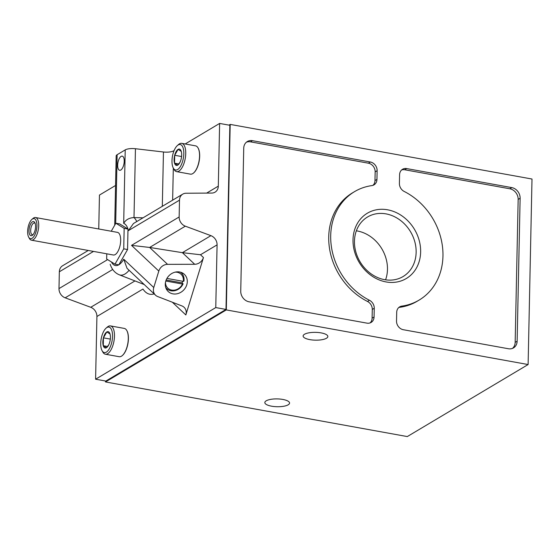<?xml version="1.0" encoding="UTF-8"?>
<svg xmlns="http://www.w3.org/2000/svg" width="560" height="560" viewBox="0 0 560 560"><rect width="100%" height="100%" fill="white"/><g stroke="black" fill="none" stroke-linecap="round" stroke-linejoin="round"><path stroke-width="0.84" d="M180.068 162.141L177.73 165.137L174.531 163.156A8.302 3.549 100.3 0 1 174.692 155.281L178.059 149.387L181.265 151.368A8.302 3.549 100.3 0 1 181.608 153.104A8.302 3.549 100.3 0 1 181.097 159.243A8.302 3.549 100.3 0 1 179.914 162.456A8.302 3.549 100.3 0 1 177.73 165.137A8.302 3.549 100.3 0 1 174.531 163.156L174.692 155.281A8.302 3.549 100.3 0 1 178.059 149.387A8.302 3.549 100.3 0 1 181.265 151.368M108.808 344.715L106.47 347.704L103.271 345.723A8.302 3.549 100.3 0 1 103.432 337.848L106.799 331.954L109.998 333.935A8.302 3.549 100.3 0 1 110.348 335.671A8.302 3.549 100.3 0 1 109.837 341.81A8.302 3.549 100.3 0 1 108.654 345.023A8.302 3.549 100.3 0 1 106.47 347.704A8.302 3.549 100.3 0 1 103.271 345.723L103.432 337.848A8.302 3.549 100.3 0 1 106.799 331.954A8.302 3.549 100.3 0 1 109.998 333.935M166.936 278.411L183.288 281.372A9.604 8.365 133.3 0 0 175.119 272.153M183.288 281.372L183.911 281.169A10.752 9.366 133.3 0 0 181.398 272.965A10.752 9.366 133.3 0 0 180.397 272.153M166.166 279.993L182.063 282.87A10.752 9.366 133.3 0 0 182.644 281.26M182.063 282.87L183.092 283.836A10.752 9.366 133.3 0 1 166.642 288.617A10.752 9.366 133.3 0 1 165.774 287.658M117.663 165.172A7.189 3.073 -79.7 0 0 119.665 170.289A7.189 3.073 -79.7 0 0 123.97 163.765A7.189 3.073 -79.7 0 0 122.227 156.142A7.189 3.073 -79.7 0 0 121.086 156.401A7.189 3.073 -79.7 0 0 117.663 165.172M106.771 253.813L106.659 259.014L114.982 264.159L118.818 264.852L127.568 249.529L127.995 229.054L119.672 223.902L115.836 223.209L111.251 231.245M114.723 225.162L116.172 155.925A8.624 2.723 1.2 0 1 117.124 154.721L125.223 149.891A8.624 2.723 1.2 0 1 135.443 148.729L163.45 151.991L162.316 206.318M88.263 250.46L62.594 265.762A8.624 7.308 59.2 0 0 59.339 271.782L58.989 288.603A8.624 7.308 59.2 0 0 65.163 297.815L90.741 307.293L134.974 280.924M386.071 281.932A38.017 32.2 -120.8 0 1 357.924 222.53A38.017 32.2 -120.8 0 1 416.486 233.128A38.017 32.2 -120.8 0 1 386.071 281.932M249.074 301.805L366.954 323.141A7.819 6.622 59.2 0 0 371.119 322.434A7.819 6.622 59.2 0 0 374.066 316.981L374.255 308.266A7.819 6.622 59.2 0 0 369.446 300.265A63.112 53.452 59.2 0 1 331.31 246.078A63.112 53.452 59.2 0 1 354.515 191.653A63.112 53.452 59.2 0 1 371.854 185.605A7.819 6.622 59.2 0 0 374.003 184.856A7.819 6.622 59.2 0 0 376.95 179.396L377.132 170.688A7.819 6.622 59.2 0 0 370.335 162.008L252.448 140.672A9.583 8.113 59.2 0 0 247.352 141.526A9.583 8.113 59.2 0 0 243.733 148.218L240.737 291.172A9.583 8.113 59.2 0 0 249.074 301.805M226.31 309.918L230.195 124.404L532 179.032L528.115 364.539L407.295 436.569L105.49 381.941L226.31 309.918L528.115 364.539M419.146 300.069A63.112 53.452 -120.8 0 0 442.351 245.651A63.112 53.452 -120.8 0 0 404.208 191.464A7.819 6.622 -120.8 0 1 399.406 183.463L399.588 174.748A7.819 6.622 -120.8 0 1 402.535 169.288A7.819 6.622 -120.8 0 1 406.7 168.588L511.798 187.607A9.583 8.113 -120.8 0 1 520.128 198.24L517.132 341.194A9.583 8.113 -120.8 0 1 513.52 347.886A9.583 8.113 -120.8 0 1 508.424 348.747L403.326 329.721A7.819 6.622 -120.8 0 1 396.522 321.041L396.704 312.333A7.819 6.622 -120.8 0 1 399.658 306.873A7.819 6.622 -120.8 0 1 401.807 306.124L399.833 307.293A63.112 53.452 59.2 0 0 417.172 301.245L419.146 300.069A63.112 53.452 -120.8 0 1 401.807 306.124M115.556 185.472L99.456 195.069L98.749 228.977M136.752 221.557A30.016 12.838 -79.7 0 0 134.001 217.574L143.003 217.833M135.443 148.729L134.001 217.574C129.213 217.812 125.776 219.744 123.683 223.363A21.518 9.205 -79.7 0 1 127.946 229.019M203.455 257.544A8.624 7.511 133.3 0 1 194.698 264.278L167.566 264.348A8.624 7.511 133.3 0 0 158.809 271.082L153.762 287.525A8.624 7.511 133.3 0 0 155.519 295.19A8.624 7.511 133.3 0 0 157.689 296.555L181.923 305.928A8.624 7.511 133.3 0 1 184.093 307.286A8.624 7.511 133.3 0 1 185.843 314.951L203.455 257.544L200.494 254.751L182.385 252.665L210.91 235.655L185.325 226.177A8.624 7.308 -120.8 0 1 179.151 216.972L179.501 200.151A8.624 7.308 -120.8 0 1 182.763 194.131L133.483 223.503L128.38 230.629A21.518 9.205 -79.7 0 0 127.995 229.18M210.91 235.655A8.624 7.308 -120.8 0 1 217.077 244.867L215.768 307.58L95.599 379.211L96.915 316.498A8.624 7.308 59.2 0 0 90.741 307.293M206.654 193.095L218.309 186.144A8.624 7.308 -120.8 0 1 215.054 192.164A8.624 7.308 -120.8 0 1 211.799 193.06L186.011 193.242A8.624 7.308 -120.8 0 0 182.763 194.131M158.809 271.082L131.53 245.364L149.646 247.45L182.385 252.665L194.698 264.278M218.309 186.144L219.625 123.431L229.852 125.286L225.995 309.428L215.768 307.58M95.599 379.211L105.833 381.066L225.995 309.428M219.625 123.431L185.178 143.969M174.104 150.57L173.677 150.822A8.624 2.723 1.2 0 1 163.45 151.991M105.511 381.003L105.49 381.941M228.984 125.125L230.195 124.404M271.551 406.182A12.362 3.906 1.2 0 1 264.831 402.556A12.362 3.906 1.2 0 1 277.277 398.909A12.362 3.906 1.2 0 1 289.562 403.074A12.362 3.906 1.2 0 1 271.551 406.182M309.834 339.626A12.362 3.906 1.2 0 1 303.121 336A12.362 3.906 1.2 0 1 315.567 332.36A12.362 3.906 1.2 0 1 327.845 336.518A12.362 3.906 1.2 0 1 309.834 339.626M126.924 330.764A14.091 6.027 100.3 0 1 127.001 330.904A14.091 6.027 100.3 0 1 127.911 343.679A14.091 6.027 100.3 0 1 122.577 355.327A14.091 6.027 100.3 0 1 122.458 355.432M198.184 148.19A14.091 6.027 100.3 0 1 198.261 148.33A14.091 6.027 100.3 0 1 199.171 161.112A14.091 6.027 100.3 0 1 193.837 172.76A14.091 6.027 100.3 0 1 193.718 172.865M118.874 264.761A21.518 9.205 -79.7 0 0 123.739 259.217L127.057 268.345L155.519 295.19M179.641 271.992A11.788 10.269 133.3 0 0 166.999 278.299A11.788 10.269 133.3 0 0 168.196 291.501A11.788 10.269 133.3 0 0 183.757 289.968A11.788 10.269 133.3 0 0 184.373 274.344A11.788 10.269 133.3 0 0 179.641 271.992M512.484 348.39A9.583 8.113 59.2 0 0 515.165 342.37L518.161 199.416A9.583 8.113 59.2 0 0 509.824 188.783L404.726 169.764A7.819 6.622 59.2 0 0 401.611 169.981M399.833 307.293A7.819 6.622 59.2 0 0 398.734 307.559M370.069 322.924A7.819 6.622 59.2 0 0 372.099 318.15L372.281 309.442A7.819 6.622 59.2 0 0 367.479 301.441L369.446 300.265M354.515 191.653L352.541 192.829A63.112 53.452 59.2 0 0 329.336 247.254A63.112 53.452 59.2 0 0 367.479 301.441M372.953 185.339A7.819 6.622 59.2 0 0 374.983 180.572L375.165 171.857A7.819 6.622 59.2 0 0 368.361 163.177L250.474 141.841A9.583 8.113 59.2 0 0 246.414 142.198M384.615 279.671A34.678 29.372 -120.8 0 1 355.789 251.748A34.678 29.372 -120.8 0 1 367.549 216.986A34.678 29.372 -120.8 0 1 410.529 231.735A34.678 29.372 -120.8 0 1 403.06 276.556A34.678 29.372 -120.8 0 1 384.615 279.671M356.356 230.818A34.678 29.372 -120.8 0 1 385.574 279.825M127.568 249.529L123.732 248.836L124.159 228.354L115.836 223.209M127.995 229.054L124.159 228.354M114.982 264.159L123.732 248.836M31.416 240.17L113.358 255.003A11.501 4.921 -79.7 0 0 115.178 254.597A11.501 4.921 -79.7 0 0 120.54 242.536A11.501 4.921 -79.7 0 0 117.46 232.365L35.511 217.532A11.501 4.921 100.3 0 1 38.591 227.703A11.501 4.921 100.3 0 1 33.236 239.764A11.501 4.921 100.3 0 1 31.416 240.17A11.501 4.921 100.3 0 1 29.365 238.406L28.658 237.097A10.178 4.354 100.3 0 1 28 227.864A10.178 4.354 100.3 0 1 31.857 219.45A10.178 4.354 100.3 0 1 36.939 225.218A10.178 4.354 100.3 0 1 32.081 238.294A10.178 4.354 100.3 0 1 28.658 237.097M32.144 235.459A7.189 3.073 100.3 0 1 29.351 227.612A7.189 3.073 100.3 0 1 34.846 222.663A7.189 3.073 100.3 0 1 35.315 229.187A7.189 3.073 100.3 0 1 32.592 235.13A7.189 3.073 100.3 0 1 32.144 235.459M31.857 219.45L32.977 218.463A11.501 4.921 100.3 0 1 35.511 217.532M33.138 234.549A5.943 2.541 100.3 0 1 32.333 234.689A5.943 2.541 100.3 0 1 30.891 228.389A5.943 2.541 100.3 0 1 34.454 222.992A5.943 2.541 100.3 0 1 35.154 223.398M165.466 282.394A9.604 8.365 133.3 0 0 172.375 290.178A9.604 8.365 133.3 0 0 182.469 284.039L165.802 281.022M182.469 284.039L183.092 283.836M166.348 289.03A11.788 10.269 133.3 0 0 167.825 289.541M182.392 274.092A11.788 10.269 133.3 0 0 181.797 272.643M177.639 169.533A12.943 5.537 100.3 0 1 173.285 168.007A12.943 5.537 100.3 0 1 172.445 156.275A12.943 5.537 100.3 0 1 177.345 145.579A12.943 5.537 100.3 0 1 183.813 152.908A12.943 5.537 100.3 0 1 177.639 169.533M177.345 145.579L178.563 144.508A14.378 6.153 100.3 0 1 181.734 143.346A14.378 6.153 100.3 0 1 185.584 156.058A14.378 6.153 100.3 0 1 178.892 171.129A14.378 6.153 100.3 0 1 176.617 171.64A14.378 6.153 100.3 0 1 174.055 169.435L173.285 168.007M181.734 143.346L195.545 145.845A14.378 6.153 100.3 0 1 198.107 148.05A14.378 6.153 100.3 0 1 199.038 161.084A14.378 6.153 100.3 0 1 193.599 172.97A14.378 6.153 100.3 0 1 192.703 173.635A14.378 6.153 100.3 0 1 190.428 174.139L176.617 171.64M106.379 352.107A12.943 5.537 100.3 0 1 102.025 350.581A12.943 5.537 100.3 0 1 101.185 338.842A12.943 5.537 100.3 0 1 106.085 328.146A12.943 5.537 100.3 0 1 112.546 335.482A12.943 5.537 100.3 0 1 106.379 352.107M106.085 328.146L107.303 327.082A14.378 6.153 100.3 0 1 110.474 325.913A14.378 6.153 100.3 0 1 114.324 338.632A14.378 6.153 100.3 0 1 107.625 353.703A14.378 6.153 100.3 0 1 105.35 354.207A14.378 6.153 100.3 0 1 102.795 352.009L102.025 350.581M110.474 325.913L124.285 328.412A14.378 6.153 100.3 0 1 126.847 330.617A14.378 6.153 100.3 0 1 127.778 343.658A14.378 6.153 100.3 0 1 122.332 355.544A14.378 6.153 100.3 0 1 121.436 356.202A14.378 6.153 100.3 0 1 119.161 356.706L105.35 354.207M110.327 339.094L103.432 337.848M107.569 346.5L103.271 345.723M181.587 156.527L174.692 155.281M178.829 163.933L174.531 163.156M125.223 149.891L123.683 223.363M117.124 154.721L115.689 223.475M59.339 271.782L93.52 251.412M58.989 288.603L107.625 259.609M111.433 261.961A21.518 9.205 -79.7 0 0 118.734 264.838M96.915 316.498L142.968 289.044A43.603 18.655 -79.7 0 0 154.133 293.888M65.163 297.815L112.714 269.465M185.843 314.951L172.34 302.225M167.566 264.348L149.646 247.45L185.325 226.177M131.53 245.364L179.151 216.972M153.762 287.525L123.739 259.217M128.38 230.629L179.501 200.151M200.494 254.751L217.077 244.867M173.677 150.822L173.656 151.725M173.313 168.056L172.641 200.165M110.173 264.285C111.937 269.493 114.947 272.986 119.203 274.764L143.808 284.375A35.105 15.022 -79.7 0 0 144.193 284.515M119.203 274.764A30.016 12.838 -79.7 0 0 129.094 270.277M517.132 341.194L515.165 342.37M520.128 198.24L518.161 199.416M511.798 187.607L509.824 188.783M406.7 168.588L404.726 169.764M372.099 318.15L374.066 316.981M372.281 309.442L374.255 308.266M374.983 180.572L376.95 179.396M375.165 171.857L377.132 170.688M368.361 163.177L370.335 162.008M250.474 141.841L252.448 140.672M165.844 287.861L166.642 288.617M180.607 272.216L181.398 272.965"/></g></svg>
